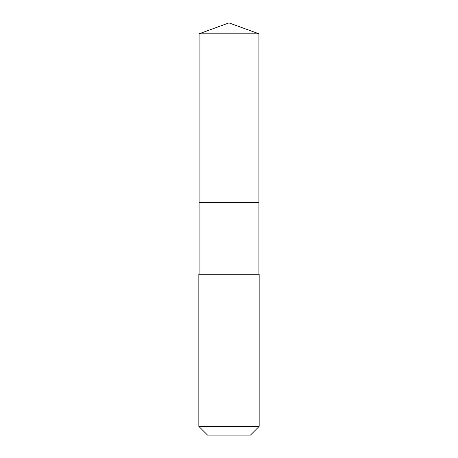 <?xml version="1.0" encoding="UTF-8"?>
<svg xmlns="http://www.w3.org/2000/svg" width="458" height="458" viewBox="0 0 458 458"><rect width="100%" height="100%" fill="white"/><g stroke="black" fill="none" stroke-linecap="round" stroke-linejoin="round"><path stroke-width="0.69" d="M199.075 202.459L258.925 202.459L258.925 33.795L199.075 33.795L199.075 202.459L258.925 202.459L258.925 274.239L199.075 274.239L199.075 202.459M227.111 274.239L198.841 274.239L198.841 426.392L259.159 426.392L259.159 274.239L227.111 274.239M259.159 426.392L250.452 435.1L207.548 435.1L198.841 426.392M229 202.459L229 22.9L199.075 33.795M229 22.9L258.925 33.795"/></g></svg>
